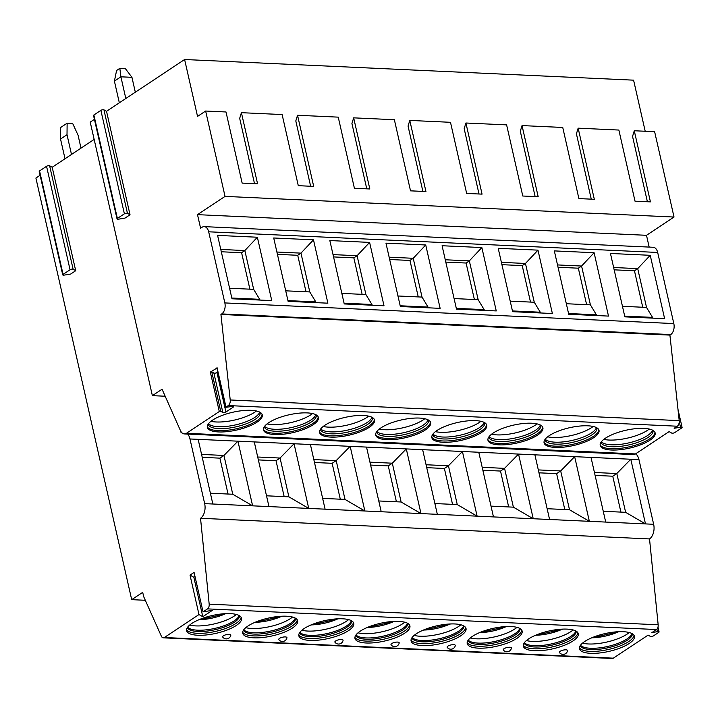 <?xml version="1.0" encoding="UTF-8"?>
<svg xmlns="http://www.w3.org/2000/svg" width="718" height="718" viewBox="0 0 718 718"><rect width="100%" height="100%" fill="white"/><g stroke="black" fill="none" stroke-linecap="round" stroke-linejoin="round"><path stroke-width="1.08" d="M181.717 432.586A11.21 6.884 -87.4 0 0 181.142 432.927L180.748 431.186M40.1 175.273L35.9 178.055L131.69 599.656L142.676 592.377L143.833 596.981L161.362 636.202A4.2 2.585 -87.4 0 0 163.282 637.835A4.2 2.585 -87.4 0 0 164.359 637.512L198.985 614.545L202.799 616.717L212.474 610.3L203.041 611.862L207.511 608.891A4.2 2.585 -87.4 0 0 209.18 604.152L200.528 518.279A11.21 6.884 -87.4 0 0 204.666 503.632L189.974 438.967A11.21 6.884 -87.4 0 0 187.694 434.076M203.041 611.862L194.075 572.417L190.019 575.1L193.842 577.272L195.009 576.5M198.985 614.545L190.019 575.1M62.726 274.859L39.221 171.396A1.822 0.592 -12.8 0 1 39.562 170.929L63.067 274.393A1.822 0.592 -12.8 0 0 62.726 274.859A1.822 0.592 -12.8 0 0 64.306 275.093L70.678 274.043L75.704 270.704L52.199 167.249L94.157 139.418M94.417 119.332L90.226 122.123L152.369 395.645L162.053 389.219L180.478 430.647A8.41 5.17 -87.4 0 0 184.338 433.923A8.41 5.17 -87.4 0 0 186.492 433.286L219.295 411.522L220.704 411.288L222.84 412.5A1.822 0.592 167.2 0 0 225.91 411.997L233.09 407.232A1.822 0.592 167.2 0 0 233.431 406.765A1.822 0.592 167.2 0 0 231.851 406.523L225.847 407.286L228.279 405.562A4.909 3.016 -87.4 0 0 230.218 399.971L220.929 314.448L221.736 313.919A8.41 5.17 -87.4 0 0 224.842 302.924L208.678 231.797A8.41 5.17 -87.4 0 0 204.199 226.628A8.41 5.17 -87.4 0 0 202.054 227.265L200.591 228.234L197.504 214.655L225.039 196.391L205.644 111.039L197.54 116.415L184.607 59.513L106.524 111.308L130.03 214.772L125.004 218.101L118.632 219.161A1.822 0.592 -12.8 0 1 117.043 218.918A1.822 0.592 -12.8 0 1 117.384 218.452L124.385 213.811A1.822 0.592 -12.8 0 1 127.445 213.309L130.03 214.772M165.176 396.237L152.369 395.645M217.123 367.975L210.329 372.077L211.747 371.843L213.874 373.055A1.822 0.592 167.2 0 0 216.944 372.552L217.823 371.969M184.338 433.923L633.321 454.575A8.41 5.17 -87.4 0 0 635.475 453.929L669.122 431.617L671.698 433.08A1.822 0.592 167.2 0 0 674.767 432.568L681.759 427.928A1.822 0.592 167.2 0 0 682.1 427.461A1.822 0.592 167.2 0 0 680.52 427.228L674.148 428.278L677.262 426.214A4.909 3.016 -87.4 0 0 679.21 420.622L669.912 335.1L220.929 314.448M611.377 450.006A28.173 9.11 -12.8 0 1 600.212 445.438A28.173 9.11 -12.8 0 1 614.339 433.744A28.173 9.11 -12.8 0 1 643.974 428.386A28.173 9.11 -12.8 0 1 655.148 432.954A28.173 9.11 -12.8 0 1 641.021 444.657A28.173 9.11 -12.8 0 1 611.377 450.006M555.256 447.431A28.173 9.11 -12.8 0 1 544.082 442.862A28.173 9.11 -12.8 0 1 558.218 431.159A28.173 9.11 -12.8 0 1 587.854 425.81A28.173 9.11 -12.8 0 1 599.027 430.378A28.173 9.11 -12.8 0 1 584.892 442.073A28.173 9.11 -12.8 0 1 555.256 447.431M499.136 444.846A28.173 9.11 -12.8 0 1 487.962 440.278A28.173 9.11 -12.8 0 1 502.097 428.583A28.173 9.11 -12.8 0 1 531.733 423.225A28.173 9.11 -12.8 0 1 542.907 427.793A28.173 9.11 -12.8 0 1 528.771 439.488A28.173 9.11 -12.8 0 1 499.136 444.846M443.015 442.261A28.173 9.11 -12.8 0 1 431.841 437.693A28.173 9.11 -12.8 0 1 445.968 425.998A28.173 9.11 -12.8 0 1 475.612 420.64A28.173 9.11 -12.8 0 1 486.777 425.218A28.173 9.11 -12.8 0 1 472.65 436.912A28.173 9.11 -12.8 0 1 443.015 442.261M386.885 439.685A28.173 9.11 -12.8 0 1 375.711 435.117A28.173 9.11 -12.8 0 1 389.847 423.423A28.173 9.11 -12.8 0 1 419.483 418.064A28.173 9.11 -12.8 0 1 430.656 422.633A28.173 9.11 -12.8 0 1 416.521 434.327A28.173 9.11 -12.8 0 1 386.885 439.685M330.765 437.1A28.173 9.11 -12.8 0 1 319.591 432.532A28.173 9.11 -12.8 0 1 333.726 420.838A28.173 9.11 -12.8 0 1 363.362 415.48A28.173 9.11 -12.8 0 1 374.536 420.048A28.173 9.11 -12.8 0 1 360.4 431.751A28.173 9.11 -12.8 0 1 330.765 437.1M274.644 434.525A28.173 9.11 -12.8 0 1 263.47 429.956A28.173 9.11 -12.8 0 1 277.606 418.253A28.173 9.11 -12.8 0 1 307.241 412.904A28.173 9.11 -12.8 0 1 318.415 417.472A28.173 9.11 -12.8 0 1 304.279 429.167A28.173 9.11 -12.8 0 1 274.644 434.525M218.514 431.94A28.173 9.11 -12.8 0 1 207.349 427.372A28.173 9.11 -12.8 0 1 221.476 415.677A28.173 9.11 -12.8 0 1 251.112 410.319A28.173 9.11 -12.8 0 1 262.285 414.887A28.173 9.11 -12.8 0 1 248.159 426.582A28.173 9.11 -12.8 0 1 218.514 431.94M669.912 335.1L670.729 334.561A8.41 5.17 -87.4 0 0 673.825 323.576L657.67 252.449A8.41 5.17 -87.4 0 0 653.192 247.27L204.199 226.628M650.23 255.303L664.626 318.675L624.848 316.844L610.453 253.472L650.23 255.303L637.71 268.622L646.523 307.421L622.461 306.308M594.1 252.727L608.496 316.091L568.728 314.269L554.332 250.896L594.1 252.727L581.58 266.037L590.402 304.836L566.331 303.732M537.979 250.142L552.375 313.515L512.607 311.684L498.202 248.311L537.979 250.142L525.459 263.461L534.273 302.251L510.211 301.147M481.859 247.557L496.255 310.93L456.477 309.099L442.082 245.736L481.859 247.557L469.339 260.876L478.152 299.675L454.09 298.571M425.729 244.982L440.134 308.354L400.357 306.523L385.961 243.151L425.729 244.982L413.218 258.292L422.031 297.09L397.96 295.987M369.608 242.397L384.004 305.769L344.236 303.938L329.84 240.566L369.608 242.397L357.088 255.716L365.902 294.515L341.84 293.402M313.488 239.821L327.884 303.184L288.115 301.363L273.711 237.99L313.488 239.821L300.968 253.131L309.781 291.93L285.719 290.826M257.367 237.236L271.763 300.609L231.986 298.778L217.59 235.405L257.367 237.236L244.847 250.555L253.66 289.345L229.598 288.241M649.171 247.091L646.496 235.307L197.504 214.655M646.496 235.307L674.022 217.042L225.039 196.391M674.022 217.042L654.628 131.69L634.272 130.757L650.436 201.884L635.017 201.175L618.862 130.048L578.152 128.172L594.316 199.299L578.896 198.59L562.741 127.463L522.031 125.587L538.186 196.723L522.776 196.014L506.612 124.878L465.91 123.011L482.065 194.138L466.655 193.429L450.491 122.302L409.781 120.427L425.945 191.553L410.525 190.844L394.37 119.718L353.66 117.851L369.824 188.978L354.405 188.269L338.241 117.142L297.539 115.266L313.694 186.393L298.284 185.684L282.12 114.557L241.41 112.681L257.574 183.817L242.154 183.108L225.999 111.972L205.644 111.039M634.272 130.757L632.549 136.429L647.385 201.74M578.152 128.172L576.419 133.844L591.264 199.164M522.031 125.587L520.299 131.259L535.143 196.579M465.91 123.011L464.178 128.684L479.014 193.995M409.781 120.427L408.057 126.099L422.893 191.419M353.66 117.851L351.928 123.523L366.772 188.834M297.539 115.266L295.807 120.938L310.643 186.258M241.41 112.681L239.686 118.353L254.522 183.673M645.204 131.259L633.59 80.165L184.607 59.513M117.043 218.918L93.537 115.463A1.822 0.592 -12.8 0 1 93.878 114.988L100.879 110.357A1.822 0.592 -12.8 0 1 103.939 109.845L106.524 111.308M39.562 170.929L46.553 166.289A1.822 0.592 -12.8 0 1 49.623 165.786L52.199 167.249M80.999 148.141L78.065 135.217L72.662 123.451L67.133 123.2L67.016 134.715L60.527 139.014L60.644 127.499L67.133 123.2M71.495 154.442L67.016 134.715M60.527 139.014L65.015 158.75M135.325 92.209L131.941 77.32L125.354 68.596L119.834 68.336L120.893 76.808L114.404 81.116L119.332 102.809M131.941 77.32L120.893 76.808L125.821 98.51M114.404 81.116L116.594 70.49L119.834 68.336M131.69 599.656L145.314 600.284M163.282 637.835L612.266 658.487A4.2 2.585 -87.4 0 0 613.343 658.164L648.094 635.116L650.346 636.399A1.822 0.592 167.2 0 0 653.416 635.897L658.729 632.37A1.822 0.592 167.2 0 0 659.07 631.903A1.822 0.592 167.2 0 0 657.482 631.669L651.899 632.585L656.494 629.542A4.2 2.585 -87.4 0 0 658.164 624.795L649.521 538.931A11.21 6.884 -87.4 0 0 653.649 524.284L638.966 459.619A11.21 6.884 -87.4 0 0 635.699 453.785M623.233 631.705A28.173 9.11 167.2 0 0 593.598 637.054A28.173 9.11 167.2 0 0 579.462 648.758A28.173 9.11 167.2 0 0 590.636 653.326A28.173 9.11 167.2 0 0 620.271 647.968A28.173 9.11 167.2 0 0 634.407 636.274A28.173 9.11 167.2 0 0 623.233 631.705M567.112 629.121A28.173 9.11 167.2 0 0 537.468 634.479A28.173 9.11 167.2 0 0 523.341 646.173A28.173 9.11 167.2 0 0 534.515 650.741A28.173 9.11 167.2 0 0 564.151 645.383A28.173 9.11 167.2 0 0 578.286 633.689A28.173 9.11 167.2 0 0 567.112 629.121M510.983 626.536A28.173 9.11 167.2 0 0 481.347 631.894A28.173 9.11 167.2 0 0 467.212 643.588A28.173 9.11 167.2 0 0 478.385 648.157A28.173 9.11 167.2 0 0 508.03 642.807A28.173 9.11 167.2 0 0 522.157 631.113A28.173 9.11 167.2 0 0 510.983 626.536M454.862 623.96A28.173 9.11 167.2 0 0 425.227 629.318A28.173 9.11 167.2 0 0 411.091 641.012A28.173 9.11 167.2 0 0 422.265 645.581A28.173 9.11 167.2 0 0 451.9 640.223A28.173 9.11 167.2 0 0 466.036 628.528A28.173 9.11 167.2 0 0 454.862 623.96M398.741 621.375A28.173 9.11 167.2 0 0 369.106 626.733A28.173 9.11 167.2 0 0 354.97 638.428A28.173 9.11 167.2 0 0 366.144 642.996A28.173 9.11 167.2 0 0 395.78 637.647A28.173 9.11 167.2 0 0 409.915 625.943A28.173 9.11 167.2 0 0 398.741 621.375M342.612 618.799A28.173 9.11 167.2 0 0 312.976 624.148A28.173 9.11 167.2 0 0 298.85 635.852A28.173 9.11 167.2 0 0 310.023 640.42A28.173 9.11 167.2 0 0 339.659 635.062A28.173 9.11 167.2 0 0 353.786 623.368A28.173 9.11 167.2 0 0 342.612 618.799M286.491 616.215A28.173 9.11 167.2 0 0 256.856 621.573A28.173 9.11 167.2 0 0 242.72 633.267A28.173 9.11 167.2 0 0 253.894 637.835A28.173 9.11 167.2 0 0 283.529 632.477A28.173 9.11 167.2 0 0 297.665 620.783A28.173 9.11 167.2 0 0 286.491 616.215M230.37 613.63A28.173 9.11 167.2 0 0 200.735 618.988A28.173 9.11 167.2 0 0 186.599 630.682A28.173 9.11 167.2 0 0 197.773 635.25A28.173 9.11 167.2 0 0 227.409 629.901A28.173 9.11 167.2 0 0 241.544 618.207A28.173 9.11 167.2 0 0 230.37 613.63M567.57 650.705A4.2 1.364 167.2 0 0 565.901 649.826A4.2 1.364 167.2 0 0 561.225 650.732A4.2 1.364 167.2 0 0 559.448 652.554A4.559 4.559 0 0 0 567.57 650.705M511.44 648.13A4.2 1.364 167.2 0 0 509.771 647.25A4.2 1.364 167.2 0 0 505.104 648.148A4.2 1.364 167.2 0 0 503.327 649.97A4.559 4.559 0 0 0 511.44 648.13M455.32 645.545A4.2 1.364 167.2 0 0 453.65 644.665A4.2 1.364 167.2 0 0 448.974 645.563A4.2 1.364 167.2 0 0 447.206 647.394A4.559 4.559 0 0 0 455.32 645.545M399.199 642.96A4.2 1.364 167.2 0 0 397.53 642.08A4.2 1.364 167.2 0 0 392.854 642.987A4.2 1.364 167.2 0 0 391.077 644.809A4.559 4.559 0 0 0 399.199 642.96M343.078 640.384A4.2 1.364 167.2 0 0 341.409 639.505A4.2 1.364 167.2 0 0 336.733 640.402A4.2 1.364 167.2 0 0 334.956 642.224A4.559 4.559 0 0 0 343.078 640.384M286.949 637.799A4.2 1.364 167.2 0 0 285.279 636.92A4.2 1.364 167.2 0 0 280.603 637.826A4.2 1.364 167.2 0 0 278.835 639.648A4.559 4.559 0 0 0 286.949 637.799M230.828 635.224A4.2 1.364 167.2 0 0 229.159 634.344A4.2 1.364 167.2 0 0 224.483 635.242A4.2 1.364 167.2 0 0 222.715 637.063A4.559 4.559 0 0 0 230.828 635.224M202.799 616.717L193.842 577.272M200.528 518.279L649.521 538.931M653.649 524.284L605.705 522.076L591.013 457.411L630.79 459.242L645.482 523.907L625.62 512.32L603.255 511.288M605.705 522.076L549.584 519.491L534.892 454.826L574.66 456.657L589.352 521.322L569.5 509.744L547.134 508.712M549.584 519.491L493.463 516.915L478.771 452.25L518.54 454.081L533.232 518.737L513.379 507.159L491.013 506.127M493.463 516.915L437.334 514.33L422.642 449.665L462.419 451.496L477.111 516.161L457.258 504.575L434.884 503.551M437.334 514.33L381.213 511.746L366.521 447.09L406.298 448.912L420.981 513.576L401.129 501.999L378.763 500.967M381.213 511.746L325.092 509.17L310.4 444.505L350.169 446.336L364.861 511.001L345.008 499.414L322.642 498.382M325.092 509.17L268.963 506.585L254.28 441.92L294.048 443.751L308.74 508.416L288.887 496.838L266.513 495.806M268.963 506.585L212.842 504.009L198.15 439.344L237.927 441.175L252.619 505.831L232.758 494.253L210.392 493.221M638.966 459.619L630.79 459.242L616.807 473.521L625.62 512.32M595.105 475.397L612.759 476.214L616.807 473.521L594.441 472.498M612.759 476.214L620.908 512.105M254.28 441.92L237.927 441.175L223.944 455.454L201.578 454.422M232.758 494.253L223.944 455.454L219.896 458.147L202.243 457.33M219.896 458.147L228.046 494.038M591.013 457.411L574.66 456.657L560.686 470.945L538.32 469.913M569.5 509.744L560.686 470.945L556.63 473.629L538.976 472.821M556.63 473.629L564.788 509.52M534.892 454.826L518.54 454.081L504.566 468.36L482.191 467.328M513.379 507.159L504.566 468.36L500.509 471.053L482.855 470.236M500.509 471.053L508.667 506.944M478.771 452.25L462.419 451.496L448.436 465.776L426.07 464.752M457.258 504.575L448.436 465.776L444.388 468.468L426.734 467.66M444.388 468.468L452.537 504.359M422.642 449.665L406.298 448.912L392.315 463.2L369.95 462.168M401.129 501.999L392.315 463.2L388.259 465.883L370.605 465.076M388.259 465.883L396.417 501.783M366.521 447.09L350.169 446.336L336.195 460.615L313.829 459.592M345.008 499.414L336.195 460.615L332.138 463.307L314.484 462.491M332.138 463.307L340.296 499.198M310.4 444.505L294.048 443.751L280.074 458.039L257.699 457.007M288.887 496.838L280.074 458.039L276.017 460.723L258.363 459.915M276.017 460.723L284.166 496.614M634.021 635.34A28.173 9.11 167.2 0 1 618.494 646.532A28.173 9.11 167.2 0 1 590.196 651.388A28.173 9.11 -12.8 0 1 579.408 647.744M580.225 645.635A26.772 8.661 -12.8 0 0 590.708 649.557A26.772 8.661 167.2 0 0 618.288 644.692A26.772 8.661 167.2 0 0 632.37 633.788M631.966 633.554A26.772 8.661 167.2 0 1 616.609 643.902A26.772 8.661 167.2 0 1 590.42 648.255A26.772 8.661 -12.8 0 1 580.494 645.249M582.513 643.14A28.173 9.11 -12.8 0 0 588.509 643.974A28.173 9.11 167.2 0 0 629.228 632.531M577.9 632.755A28.173 9.11 167.2 0 1 562.374 643.947A28.173 9.11 167.2 0 1 534.075 648.803A28.173 9.11 -12.8 0 1 523.278 645.168M524.104 643.05A26.772 8.661 -12.8 0 0 534.587 646.972A26.772 8.661 167.2 0 0 562.158 642.107A26.772 8.661 167.2 0 0 576.249 631.203M575.836 630.978A26.772 8.661 167.2 0 1 560.48 641.318A26.772 8.661 167.2 0 1 534.291 645.679A26.772 8.661 -12.8 0 1 524.373 642.673M526.393 640.564A28.173 9.11 -12.8 0 0 532.388 641.389A28.173 9.11 167.2 0 0 573.108 629.946M521.771 630.18A28.173 9.11 167.2 0 1 506.244 641.371A28.173 9.11 167.2 0 1 477.946 646.218A28.173 9.11 -12.8 0 1 467.158 642.583M467.983 640.474A26.772 8.661 -12.8 0 0 478.466 644.387A26.772 8.661 167.2 0 0 506.037 639.532A26.772 8.661 167.2 0 0 520.119 628.627M519.715 628.394A26.772 8.661 167.2 0 1 504.359 638.742A26.772 8.661 167.2 0 1 478.17 643.095A26.772 8.661 -12.8 0 1 468.244 640.088M470.263 637.979A28.173 9.11 -12.8 0 0 476.267 638.805A28.173 9.11 167.2 0 0 516.987 627.37M465.65 627.595A28.173 9.11 167.2 0 1 450.123 638.787A28.173 9.11 167.2 0 1 421.825 643.642A28.173 9.11 -12.8 0 1 411.037 640.007M411.854 637.889A26.772 8.661 -12.8 0 0 422.346 641.811A26.772 8.661 167.2 0 0 449.917 636.947A26.772 8.661 167.2 0 0 463.999 626.042M463.595 625.809A26.772 8.661 167.2 0 1 448.238 636.157A26.772 8.661 167.2 0 1 422.049 640.519A26.772 8.661 -12.8 0 1 412.123 637.503M414.142 635.403A28.173 9.11 -12.8 0 0 420.138 636.229A28.173 9.11 167.2 0 0 460.857 624.786M409.529 625.01A28.173 9.11 167.2 0 1 394.002 636.211A28.173 9.11 167.2 0 1 365.704 641.057A28.173 9.11 -12.8 0 1 354.916 637.422M355.733 635.313A26.772 8.661 -12.8 0 0 366.216 639.226A26.772 8.661 167.2 0 0 393.787 634.362A26.772 8.661 167.2 0 0 407.878 623.466M407.465 623.233A26.772 8.661 167.2 0 1 392.118 633.581A26.772 8.661 167.2 0 1 365.929 637.934A26.772 8.661 -12.8 0 1 356.002 634.927M358.022 632.818A28.173 9.11 -12.8 0 0 364.017 633.644A28.173 9.11 167.2 0 0 404.737 622.201M353.409 622.434A28.173 9.11 167.2 0 1 337.882 633.626A28.173 9.11 167.2 0 1 309.575 638.481A28.173 9.11 -12.8 0 1 298.787 634.838M299.612 632.729A26.772 8.661 -12.8 0 0 310.095 636.651A26.772 8.661 167.2 0 0 337.666 631.786A26.772 8.661 167.2 0 0 351.748 620.882M351.344 620.648A26.772 8.661 167.2 0 1 335.988 630.996A26.772 8.661 167.2 0 1 309.799 635.349A26.772 8.661 -12.8 0 1 299.873 632.343M301.892 630.233A28.173 9.11 -12.8 0 0 307.896 631.068A28.173 9.11 167.2 0 0 348.616 619.625M297.279 619.849A28.173 9.11 167.2 0 1 281.752 631.041A28.173 9.11 167.2 0 1 253.454 635.897A28.173 9.11 -12.8 0 1 242.666 632.262M243.492 630.144A26.772 8.661 -12.8 0 0 253.975 634.066A26.772 8.661 167.2 0 0 281.546 629.201A26.772 8.661 167.2 0 0 295.628 618.297M295.224 618.072A26.772 8.661 167.2 0 1 279.867 628.412A26.772 8.661 167.2 0 1 253.678 632.773A26.772 8.661 -12.8 0 1 243.752 629.767M245.771 627.658A28.173 9.11 -12.8 0 0 251.767 628.483A28.173 9.11 167.2 0 0 292.495 617.04M241.158 617.274A28.173 9.11 167.2 0 1 225.631 628.465A28.173 9.11 167.2 0 1 197.333 633.312A28.173 9.11 -12.8 0 1 186.545 629.677M187.362 627.568A26.772 8.661 -12.8 0 0 197.845 631.481A26.772 8.661 167.2 0 0 225.425 626.626A26.772 8.661 167.2 0 0 239.507 615.721M239.103 615.488A26.772 8.661 167.2 0 1 223.747 625.836A26.772 8.661 167.2 0 1 197.558 630.189A26.772 8.661 -12.8 0 1 187.631 627.182M189.651 625.073A28.173 9.11 -12.8 0 0 195.646 625.899A28.173 9.11 167.2 0 0 236.366 614.464M63.067 274.393L70.059 269.753A1.822 0.592 -12.8 0 1 73.128 269.241L75.704 270.704M652.976 318.137L646.523 307.421M613.639 267.509L637.71 268.622L634.461 270.767L642.754 307.241M634.461 270.767L614.168 269.833M596.855 315.561L590.402 304.836M558.048 267.258L578.34 268.191L581.58 266.037L557.518 264.933M578.34 268.191L586.624 304.665M540.735 312.976L534.273 302.251M501.927 264.673L522.219 265.606L525.459 263.461L501.397 262.348M522.219 265.606L530.503 302.081M484.605 310.4L478.152 299.675M445.797 262.097L466.09 263.03L469.339 260.876L445.277 259.772M466.09 263.03L474.383 299.505M428.484 307.816L422.031 297.09M389.677 259.512L409.969 260.446L413.218 258.292L389.147 257.188M409.969 260.446L418.253 296.92M372.364 305.231L365.902 294.515M333.556 256.927L353.848 257.861L357.088 255.716L333.026 254.603M353.848 257.861L362.132 294.335M316.243 302.655L309.781 291.93M277.435 254.351L297.728 255.285L300.968 253.131L276.906 252.027M297.728 255.285L306.012 291.759M260.113 300.07L253.66 289.345M221.306 251.767L241.598 252.7L244.847 250.555L220.776 249.442M241.598 252.7L249.891 289.174M600.131 444.774A28.173 9.11 167.2 0 0 611.09 448.714A28.173 9.11 -12.8 0 0 639.837 443.697A28.173 9.11 -12.8 0 0 654.933 432.326M652.976 430.396A26.629 8.616 -12.8 0 1 653.03 430.585A26.629 8.616 -12.8 0 1 639.675 441.642A26.629 8.616 -12.8 0 1 611.655 446.704A26.629 8.616 167.2 0 1 601.092 442.378A26.629 8.616 167.2 0 1 601.056 442.189M601.352 441.785A26.629 8.616 167.2 0 0 611.215 444.765A26.629 8.616 -12.8 0 0 637.243 440.439A26.629 8.616 -12.8 0 0 652.536 430.154M649.296 429.05A28.173 9.11 -12.8 0 1 609.115 440.044A28.173 9.11 167.2 0 1 603.802 439.38M544.011 442.198A28.173 9.11 167.2 0 0 554.96 446.138A28.173 9.11 -12.8 0 0 583.716 441.121A28.173 9.11 -12.8 0 0 598.812 429.75M596.855 427.811A26.629 8.616 -12.8 0 1 596.909 428A26.629 8.616 -12.8 0 1 583.546 439.057A26.629 8.616 -12.8 0 1 555.535 444.119A26.629 8.616 167.2 0 1 544.971 439.802A26.629 8.616 167.2 0 1 544.935 439.613M545.231 439.201A26.629 8.616 167.2 0 0 555.095 442.18A26.629 8.616 -12.8 0 0 581.122 437.854A26.629 8.616 -12.8 0 0 596.416 427.569M593.167 426.465A28.173 9.11 -12.8 0 1 552.995 437.459A28.173 9.11 167.2 0 1 547.681 436.804M487.89 439.613A28.173 9.11 167.2 0 0 498.839 443.553A28.173 9.11 -12.8 0 0 527.595 438.536A28.173 9.11 -12.8 0 0 542.682 427.165M540.735 425.236A26.629 8.616 -12.8 0 1 540.78 425.424A26.629 8.616 -12.8 0 1 527.425 436.472A26.629 8.616 -12.8 0 1 499.405 441.543A26.629 8.616 167.2 0 1 488.85 437.217A26.629 8.616 167.2 0 1 488.814 437.029M489.111 436.616A26.629 8.616 167.2 0 0 498.965 439.596A26.629 8.616 -12.8 0 0 525.002 435.27A26.629 8.616 -12.8 0 0 540.286 424.993M537.046 423.889A28.173 9.11 -12.8 0 1 496.874 434.884A28.173 9.11 167.2 0 1 491.552 434.219M431.76 437.029A28.173 9.11 167.2 0 0 442.719 440.969A28.173 9.11 -12.8 0 0 471.466 435.952A28.173 9.11 -12.8 0 0 486.562 424.58M484.614 422.651A26.629 8.616 -12.8 0 1 484.659 422.839A26.629 8.616 -12.8 0 1 471.304 433.896A26.629 8.616 -12.8 0 1 443.284 438.958A26.629 8.616 167.2 0 1 432.721 434.641A26.629 8.616 167.2 0 1 432.685 434.444M432.981 434.04A26.629 8.616 167.2 0 0 442.844 437.02A26.629 8.616 -12.8 0 0 468.872 432.694A26.629 8.616 -12.8 0 0 484.165 422.408M480.925 421.304A28.173 9.11 -12.8 0 1 440.744 432.299A28.173 9.11 167.2 0 1 435.431 431.644M375.64 434.453A28.173 9.11 167.2 0 0 386.598 438.393A28.173 9.11 -12.8 0 0 415.345 433.376A28.173 9.11 -12.8 0 0 430.441 422.004M428.484 420.066A26.629 8.616 -12.8 0 1 428.538 420.254A26.629 8.616 -12.8 0 1 415.175 431.312A26.629 8.616 -12.8 0 1 387.164 436.373A26.629 8.616 167.2 0 1 376.6 432.056A26.629 8.616 167.2 0 1 376.564 431.868M376.86 431.455A26.629 8.616 167.2 0 0 386.724 434.435A26.629 8.616 -12.8 0 0 412.751 430.109A26.629 8.616 -12.8 0 0 428.045 419.833M424.805 418.72A28.173 9.11 -12.8 0 1 384.624 429.723A28.173 9.11 167.2 0 1 379.31 429.059M319.519 431.868A28.173 9.11 167.2 0 0 330.468 435.808A28.173 9.11 -12.8 0 0 359.224 430.791A28.173 9.11 -12.8 0 0 374.311 419.42M372.364 417.49A26.629 8.616 -12.8 0 1 372.418 417.679A26.629 8.616 -12.8 0 1 359.054 428.736A26.629 8.616 -12.8 0 1 331.043 433.798A26.629 8.616 167.2 0 1 320.479 429.472A26.629 8.616 167.2 0 1 320.443 429.283M320.74 428.879A26.629 8.616 167.2 0 0 330.603 431.859A26.629 8.616 -12.8 0 0 356.631 427.533A26.629 8.616 -12.8 0 0 371.924 417.248M368.675 416.144A28.173 9.11 -12.8 0 1 328.503 427.138A28.173 9.11 167.2 0 1 323.181 426.474M263.398 429.292A28.173 9.11 167.2 0 0 274.348 433.232A28.173 9.11 -12.8 0 0 303.095 428.215A28.173 9.11 -12.8 0 0 318.191 416.844M316.243 414.905A26.629 8.616 -12.8 0 1 316.288 415.094A26.629 8.616 -12.8 0 1 302.933 426.151A26.629 8.616 -12.8 0 1 274.913 431.213A26.629 8.616 167.2 0 1 264.359 426.896A26.629 8.616 167.2 0 1 264.323 426.707M264.619 426.295A26.629 8.616 167.2 0 0 274.473 429.274A26.629 8.616 -12.8 0 0 300.51 424.948A26.629 8.616 -12.8 0 0 315.794 414.663M312.554 413.559A28.173 9.11 -12.8 0 1 272.373 424.553A28.173 9.11 167.2 0 1 267.06 423.898M207.269 426.707A28.173 9.11 167.2 0 0 218.227 430.647A28.173 9.11 -12.8 0 0 246.974 425.63A28.173 9.11 -12.8 0 0 262.07 414.259M260.122 412.329A26.629 8.616 -12.8 0 1 260.167 412.518A26.629 8.616 -12.8 0 1 246.812 423.566A26.629 8.616 -12.8 0 1 218.793 428.637A26.629 8.616 167.2 0 1 208.229 424.311A26.629 8.616 167.2 0 1 208.193 424.123M208.489 423.71A26.629 8.616 167.2 0 0 218.353 426.689A26.629 8.616 -12.8 0 0 244.38 422.363A26.629 8.616 -12.8 0 0 259.674 412.087M256.434 410.983A28.173 9.11 -12.8 0 1 216.253 421.978A28.173 9.11 167.2 0 1 210.939 421.313M210.329 372.077L219.295 411.522M217.042 367.625L226.008 407.07M677.262 426.214L228.279 405.562M635.475 453.929L186.492 433.286M220.704 411.288L211.747 371.843M222.84 412.5L213.874 373.055M225.91 411.997L216.944 372.552M233.09 407.232L232.919 406.487M679.21 420.622L230.218 399.971M670.729 334.561L221.736 313.919M673.825 323.576L224.842 302.924M657.67 252.449L208.678 231.797M164.359 637.512L613.343 658.164M207.511 608.891L656.494 629.542M209.18 604.152L658.164 624.795M204.666 503.632L212.842 504.009M189.974 438.967L198.15 439.344M657.482 631.669L656.925 629.183M680.52 427.228L679.246 421.645M591.785 637.79A24.663 7.979 167.2 0 0 618.557 631.714M535.664 635.215A24.663 7.979 167.2 0 0 562.427 629.13M479.543 632.63A24.663 7.979 167.2 0 0 506.307 626.554M423.423 630.045A24.663 7.979 167.2 0 0 450.186 623.969M367.293 627.469A24.663 7.979 167.2 0 0 394.056 621.384M311.172 624.884A24.663 7.979 167.2 0 0 337.936 618.808M255.052 622.309A24.663 7.979 167.2 0 0 281.815 616.223M198.922 619.724A24.663 7.979 167.2 0 0 225.694 613.648M103.939 109.845L127.445 213.309M93.878 114.988L117.384 218.452M100.879 110.357L124.385 213.811M49.623 165.786L73.128 269.241M46.553 166.289L70.059 269.753M652.447 317.383L624.678 316.099M596.317 314.798L568.557 313.524M540.196 312.213L512.437 310.939M484.076 309.637L456.316 308.354M427.946 307.053L400.186 305.778M371.825 304.477L344.066 303.193M315.705 301.892L287.945 300.618M259.584 299.307L231.815 298.033M216.89 367.84L225.847 407.286M657.984 627.146L659.07 631.903M677.98 409.323L682.1 427.461M591.291 638.006L619.095 631.687M535.161 635.43L562.975 629.112M479.041 632.845L506.854 626.527M422.92 630.26L450.724 623.942M366.79 627.685L394.604 621.366M310.67 625.1L338.483 618.781M254.549 622.524L282.362 616.206M198.428 619.939L226.233 613.621"/></g></svg>

